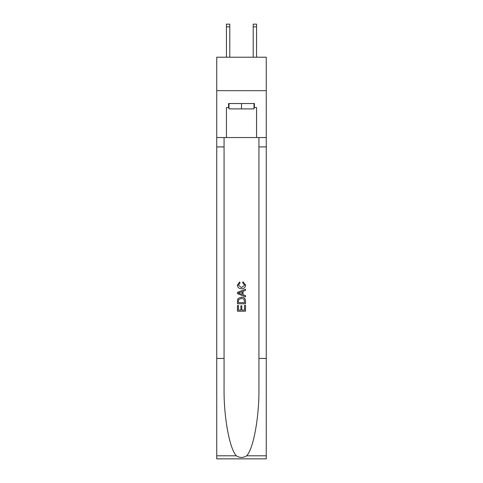 <?xml version="1.0" encoding="UTF-8"?>
<svg xmlns="http://www.w3.org/2000/svg" width="483" height="483" viewBox="0 0 483 483"><rect width="100%" height="100%" fill="white"/><g stroke="black" fill="none" stroke-linecap="round" stroke-linejoin="round"><path stroke-width="0.72" d="M266.266 90.689L266.266 57.217L216.734 57.217L216.734 90.689L266.266 90.689L266.266 137.546L256.564 137.546L256.564 107.558L254.42 107.558L254.42 103.537L228.58 103.537L228.58 107.558L228.984 107.558M253.213 57.217L253.213 24.15L256.564 24.15L256.564 57.217M253.213 24.15L256.564 24.15L253.213 24.15M254.016 103.537L254.016 108.892L228.984 108.892L228.984 103.537M241.5 103.537L241.5 108.892M244.585 305.322L244.585 310.056L241.808 310.056L244.585 310.056L244.585 305.322L245.515 305.322L245.515 311.191L237.479 311.191L237.479 305.528L237.479 311.191M240.878 305.836L240.878 310.056L238.409 310.056L240.878 310.056L240.878 305.836L241.808 305.836L241.808 310.056M238.173 298.44L237.594 299.611L238.173 298.44L241.452 297.184C244.024 297.172 245.376 298.409 245.515 300.897L245.515 303.777L237.479 303.777L237.479 301.03L237.479 303.777M242.943 281.74L242.677 282.869L242.943 281.74L245.618 285.018C245.4 287.482 244.006 288.725 241.44 288.737L241.44 288.737C238.97 288.689 237.618 287.451 237.376 285.036L239.713 281.945L239.954 283.074L238.306 285.097L241.434 287.608L244.688 285.121L242.677 282.869M246.68 455.795L266.266 455.795L266.266 458.85L216.734 458.85L216.734 358.44L224.064 358.44L224.064 388.296C223.707 416.823 229.497 448.701 236.32 455.795C239.773 457.999 243.221 457.999 246.68 455.795C253.503 448.701 259.293 416.823 258.936 388.296L258.936 137.546M237.479 292.378L237.479 293.652L245.515 296.84L237.479 293.652L237.479 292.378L245.515 289.184L237.479 292.378M258.936 358.44L266.266 358.44L266.266 137.546M216.734 358.44L216.734 90.689M224.064 137.546L224.064 358.44M266.266 455.795L266.266 358.44M216.734 137.546L226.436 137.546L226.436 107.558L228.58 107.558M226.436 137.546L256.564 137.546M254.016 107.558L254.42 107.558M245.515 289.184L245.515 290.386L243.04 291.303L243.04 294.727L245.515 295.638L245.515 296.84M239.888 293.561L242.116 294.382L242.116 291.641L238.409 293.012L239.888 293.561M242.116 291.641L242.116 294.382M237.479 301.03L237.594 299.611M244.018 299.092L244.585 302.642L244.018 299.092L241.434 298.319L238.572 299.689L238.409 302.642L244.585 302.642L238.409 302.642M237.479 305.528L238.409 305.528L238.409 310.056M229.787 57.217L229.787 26.825L226.436 26.825L226.436 24.15L229.787 24.15L229.787 26.825M226.436 57.217L226.436 26.825M258.936 146.917L266.266 146.917M224.064 146.917L216.734 146.917M216.734 455.795L236.32 455.795M229.787 24.15L226.436 24.15M253.213 26.825L256.564 26.825"/></g></svg>
